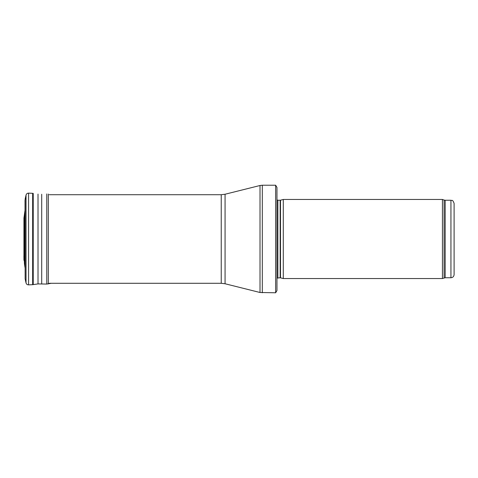 <?xml version="1.0" encoding="UTF-8"?>
<svg xmlns="http://www.w3.org/2000/svg" width="478" height="478" viewBox="0 0 478 478"><rect width="100%" height="100%" fill="white"/><g stroke="black" fill="none" stroke-linecap="round" stroke-linejoin="round"><path stroke-width="0.72" d="M450.939 277.748L450.939 200.252C451.901 200.927 452.481 198.95 454.1 203.413L454.1 274.587C453.915 276.505 452.857 277.563 450.939 277.748L445.167 277.748L442.437 278.543L283.287 278.543L283.287 199.457L442.437 199.457L442.437 278.543M280.496 277.796L280.496 200.204L280.168 200.252L280.168 277.748L283.287 278.543M280.168 277.748L276.959 278.124M276.959 187.442L276.959 290.558L275.651 292.775L275.651 185.225L276.959 187.442L276.959 281.703M275.651 292.775L260.008 292.494L225.072 283.759L221.236 283.287L49.204 283.287M24.306 261.245L23.936 259.954L23.936 218.046L25.011 210.434L24.456 214.138L24.456 263.862L24.306 216.755L24.396 263.282M25.017 200.641L26.033 195.084C26.404 193.817 27.252 193.172 28.572 193.136L32.647 193.315L32.647 284.685L38.013 283.914L46.766 284.063L51.283 283.287M33.233 193.369L33.233 284.631M38.013 194.086L38.013 283.914M41.711 194.247L41.711 283.753M46.766 193.937L46.766 284.063M48.32 194.056L48.32 283.944M450.939 200.252L445.167 200.252L445.167 277.748M445.167 200.252L444.086 200.061L444.086 277.939M280.168 200.252L277.861 200.252L277.861 277.748M275.651 185.225L262.308 185.225L262.308 292.775M221.236 283.287L221.236 194.713L225.072 194.241L260.008 185.506L260.008 292.494M225.072 194.241L225.072 283.759M28.572 193.136L28.572 284.864C27.252 284.828 26.404 284.183 26.033 282.916L26.033 195.084L25.143 199.087L25.143 278.913L25.011 200.3M444.086 200.061L442.437 199.457M280.496 200.204L283.287 199.457M277.861 200.252L276.959 199.876M260.008 185.506L262.308 185.225M221.236 194.713L49.204 194.713M25.011 267.566L24.456 263.862M26.033 282.916L25.143 278.913M28.572 284.864L32.647 284.685M23.936 259.954L23.9 255.85"/></g></svg>
